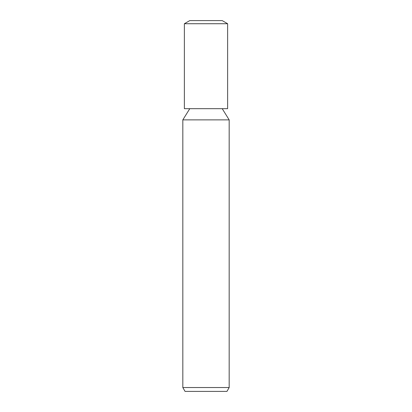 <?xml version="1.0" encoding="UTF-8"?>
<svg xmlns="http://www.w3.org/2000/svg" width="412" height="412" viewBox="0 0 412 412"><rect width="100%" height="100%" fill="white"/><g stroke="black" fill="none" stroke-linecap="round" stroke-linejoin="round"><path stroke-width="0.31" stroke-dasharray="2.06 1.54" d="M229.175 119.871L182.825 119.871L229.175 119.871M227.63 108.675L184.37 108.675M229.175 387.538L182.825 387.538M226.945 391.4L185.055 391.4M227.63 23.726L184.37 23.726M222.217 20.6L189.783 20.6M206 108.675L189.783 108.675L206 108.675"/><path stroke-width="0.62" d="M189.783 108.675L182.825 119.871L229.175 119.871L229.175 387.538L182.825 387.538L185.055 391.4L226.945 391.4L229.175 387.538M182.825 387.538L182.825 119.871L229.175 119.871L222.217 108.675M206 23.726L227.63 23.726L227.63 108.675L184.37 108.675L184.37 23.726L206 23.726M184.37 23.726L189.783 20.6L222.217 20.6L227.63 23.726"/></g></svg>
